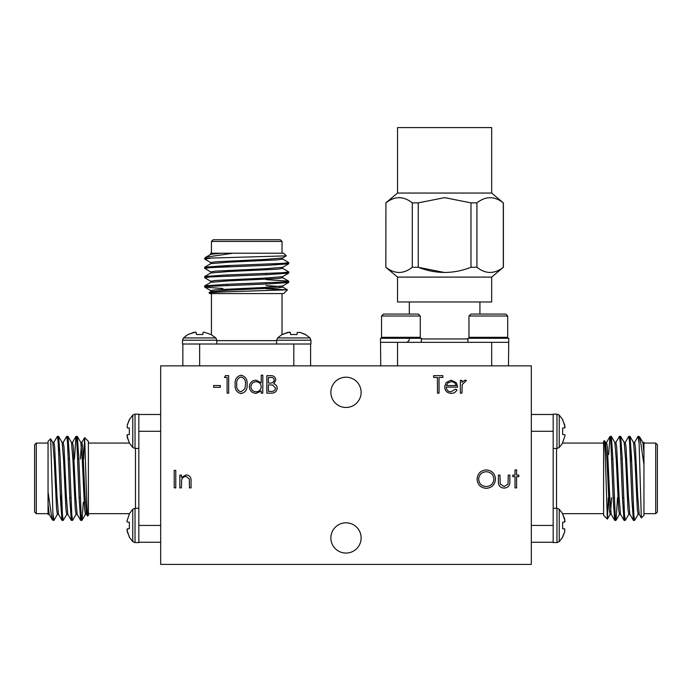 <?xml version="1.0" encoding="UTF-8"?>
<svg xmlns="http://www.w3.org/2000/svg" width="692" height="692" viewBox="0 0 692 692"><rect width="100%" height="100%" fill="white"/><g stroke="black" fill="none" stroke-linecap="round" stroke-linejoin="round"><path stroke-width="1.04" d="M531.318 365.852L160.682 365.852L160.682 564.413L531.318 564.413L531.318 365.852M450.89 391.819L455.604 389.12L456.997 389.856C455.725 392.191 453.753 393.367 451.089 393.385C447.101 393.047 444.947 390.859 444.653 386.802L446.124 382.529L451.132 380.142L456.279 382.659L457.672 387.105L446.228 387.105C446.461 389.994 448.018 391.568 450.89 391.819M174.211 487.886L174.211 470.378L175.785 470.378L175.785 487.886L174.211 487.886M261.23 375.202L262.804 375.202L262.804 393.16L261.23 393.16L261.23 390.954L256.005 393.385C251.931 393.013 249.708 390.798 249.336 386.733C249.751 382.693 251.992 380.496 256.057 380.142L261.23 382.84L261.23 375.202M224.416 377.451L225.436 375.652L228.68 375.652L228.68 393.16L227.106 393.16L227.106 377.451L224.416 377.451M477.073 479.21C477.541 473.587 480.577 470.491 486.165 469.929C491.865 470.378 494.97 473.44 495.481 479.123C494.979 484.746 491.926 487.817 486.303 488.336C480.689 487.86 477.61 484.815 477.073 479.21M515.012 475.093L515.012 469.929L516.587 469.929L516.587 475.093L518.827 475.093L518.827 476.658L516.587 476.658L516.587 487.886L515.012 487.886L515.012 476.658L512.772 476.658L512.772 475.093L515.012 475.093M361.129 392.329A15.129 15.129 0 0 0 338.431 379.225A15.129 15.129 0 0 0 338.431 405.434A15.129 15.129 0 0 0 361.129 392.329M361.129 537.935A15.129 15.129 0 0 0 338.431 524.83A15.129 15.129 0 0 0 338.431 551.04A15.129 15.129 0 0 0 361.129 537.935M213.638 387.33L213.638 385.53L220.367 385.53L220.367 387.33L213.638 387.33M498.396 481.199L498.396 475.093L499.97 475.093L500.221 484.019L504.148 486.537L508.014 484.141L508.274 475.093L509.848 475.093L509.848 481.321C510.073 485.499 508.17 487.765 504.139 488.111C500.057 487.748 498.145 485.447 498.396 481.199M179.825 487.886L179.825 475.093L181.399 475.093L181.399 477.393L186.269 474.868C189.79 475.43 191.381 477.592 191.053 481.355L191.053 487.886L189.478 487.886L189.297 478.959L185.992 476.433C183.787 476.589 182.342 477.722 181.641 479.824L181.399 487.886L179.825 487.886M241.041 393.61C236.629 392.45 234.683 389.38 235.185 384.415C234.674 379.441 236.621 376.37 241.041 375.202C245.513 376.353 247.528 379.424 247.087 384.415C247.528 389.406 245.513 392.468 241.041 393.61M266.844 393.16L266.844 375.652L270.261 375.652C273.513 375.453 275.364 376.898 275.823 379.995L273.798 383.714C275.944 384.449 277.068 385.946 277.172 388.195C276.765 391.421 274.906 393.082 271.584 393.16L266.844 393.16M460.37 393.16L460.37 380.366L461.936 380.366L461.936 382.252L465.059 380.142L466.425 380.583L462.221 384.475L461.936 393.16L460.37 393.16M437.465 377.451L433.65 377.451L433.65 375.652L442.854 375.652L442.854 377.451L439.039 377.451L439.039 393.16L437.465 393.16L437.465 377.451M493.906 479.123C493.431 474.556 490.87 472.091 486.242 471.719C481.623 472.134 479.098 474.626 478.639 479.201C479.123 483.743 481.658 486.182 486.242 486.537C490.896 486.199 493.457 483.725 493.906 479.123M241.093 377.002C237.719 378.057 236.275 380.531 236.759 384.406C236.275 388.29 237.719 390.755 241.093 391.819L244.856 388.809L245.513 384.406C245.919 380.548 244.44 378.074 241.093 377.002M261.23 386.793C260.945 383.653 259.232 381.958 256.075 381.716C252.961 381.975 251.239 383.653 250.902 386.75C251.239 389.838 252.961 391.534 256.057 391.819C259.215 391.577 260.936 389.907 261.23 386.793M270.546 377.451L268.418 377.451L268.418 383.065L269.473 383.065C272.077 383.377 273.669 382.365 274.257 380.02C273.876 378.126 272.639 377.27 270.546 377.451M269.456 384.856L268.418 384.856L268.418 391.369L270.65 391.369C273.34 391.681 274.992 390.617 275.598 388.195L272.735 385.063L269.456 384.856M446.392 385.53L456.106 385.53C455.405 383.083 453.77 381.811 451.21 381.716L447.914 382.91L446.392 385.53M476.926 267.276C485.715 274.162 494.503 274.162 503.3 267.276L503.3 202.877C494.512 195.983 485.723 195.983 476.926 202.877L476.926 267.276L470.984 267.276L470.984 202.877L444.619 197.635L418.245 202.877L418.245 267.276C435.796 274.162 453.381 274.162 470.984 267.276M385.937 267.276C394.717 274.162 403.514 274.162 412.302 267.276L412.302 202.877C403.522 195.983 394.725 195.983 385.937 202.877L385.833 267.276L385.937 202.877M399.12 197.635L400.564 197.696M444.567 272.518L418.245 267.276L412.302 267.276M491.683 277.103L397.545 277.103L397.545 301.971L491.683 301.971L491.683 277.103L503.3 267.276M491.683 193.051L491.683 127.588L397.545 127.588L397.545 193.051L491.683 193.051L503.3 202.877M470.984 202.877L476.926 202.877M412.302 202.877L418.245 202.877M491.683 365.852L491.683 342.324L380.773 342.324M467.913 342.324L467.913 338.284L508.741 338.284L508.499 365.852M507.694 316.01L505.757 314.082L470.897 314.082L468.96 316.01L468.96 337.315L507.694 337.315L507.694 316.01L468.96 316.01M491.683 342.324L508.499 342.324M380.73 365.852L380.488 338.284L421.324 338.284L421.324 342.324M420.278 316.01L418.34 314.082L383.48 314.082L381.543 316.01L381.543 337.315L420.278 337.315L420.278 316.01L381.543 316.01M380.73 342.324L397.554 342.324L397.545 365.852M405.953 342.324C407.995 342.125 409.11 341 409.309 338.959M409.309 301.971L409.309 314.082M186.148 344.01L182.662 344.002M203.085 332.437L203.941 332.117L203.085 332.437L202.903 334.513L196.407 334.513L196.225 332.437L195.36 332.117L187.904 334.513L183.449 337.938L182.506 340.204L182.506 344.01M305.085 334.513L300.077 332.437L297.223 332.437L300.077 332.437L305.544 334.513L309.99 337.938L310.942 340.204L310.942 344.01L307.3 344.01M297.223 332.437L297.041 334.513L290.545 334.513L290.363 332.437L289.507 332.117L282.042 334.513L277.596 337.938L276.644 340.204L276.644 344.002M307.542 344.01L310.604 344.002L310.604 365.852M182.844 344.002L310.604 344.002M187.722 344.01L188.362 344.01M199.651 365.852L199.651 344.01L203.111 344.01M196.225 332.437L193.371 332.437L188.362 334.513L193.371 332.437M203.941 332.117L210.939 334.513L203.941 332.117M215.852 337.938L216.795 340.204L182.506 340.204L183.449 337.938L215.852 337.938L210.939 334.513M216.795 340.204L216.795 344.01M290.337 344.01L293.797 344.01M290.363 332.437L287.509 332.437L282.5 334.513L287.509 332.437M309.99 337.938L277.596 337.938M286.272 255.858L204.694 258.263L205.844 257.19L233.014 253.22L283.703 253.22L286.289 255.806L282.604 257.986L264.707 259.448L215.575 261.784L210.757 262.562L210.757 263.73M285.459 263.142L288.754 263.73L282.604 267.32L264.707 268.79L215.575 271.126L210.757 271.904L210.757 273.072M285.459 272.484L288.754 273.072L282.604 276.662L264.707 278.123L215.575 280.459L210.757 281.237L210.757 282.405M285.459 281.826L288.754 282.405L282.604 286.004L264.707 287.465L215.575 289.801L210.757 290.579L210.757 291.747M266.048 293.572L274.387 293.572M210.541 258.263L204.694 259.059L210.844 262.657M288.685 263.808L267.735 265.287L210.333 267.622L204.694 268.401L210.844 271.991M288.685 273.15L267.735 274.629L210.325 276.956L204.694 277.734L210.844 281.333M288.685 282.483L267.735 283.962L210.325 286.298L204.763 287.154L222.902 288.521M210.757 254.388L210.679 253.22L221.059 253.22L210.844 254.301L205.844 257.19M206.112 258.263L207.981 258.479M282.604 258.964L288.754 262.562L283.123 263.341L225.713 265.676L204.763 267.155L207.981 267.813M282.604 268.306L288.754 271.904L283.115 272.683L225.713 275.018L204.763 276.489L207.981 277.155M266.048 279.62L288.685 281.16L283.123 282.016L225.713 284.351L204.763 285.831L207.981 286.497M287.448 289.827L283.703 293.572L209.737 293.572L208.984 292.733L221.423 291.972L287.448 289.827L266.048 288.806M282.682 257.891L282.682 259.059L277.864 259.837L228.741 262.173L210.844 263.635L204.763 267.155M282.682 267.233L282.682 268.401L277.864 269.179L228.741 271.515L210.844 272.977L204.763 276.489M282.682 276.566L282.682 277.734L277.864 278.513L228.741 280.848L210.844 282.319L204.763 285.831M266.048 285.58L279.871 286.497M282.682 285.908L282.682 287.076L277.864 287.855L228.741 290.19L210.844 291.652L208.984 292.733M233.014 253.22L221.059 253.22M282.025 241.456L211.423 241.456L213.101 239.769L280.346 239.769L282.025 241.456L282.025 253.22M230.332 266.671L220.16 266.671L219.425 265.936M182.844 365.852L182.844 344.036M282.025 293.572L282.025 334.53M219.693 253.22L211.423 253.22L211.423 241.456M138.841 538.947L138.833 542.424M127.267 522.01L126.939 521.154L127.267 522.01L129.343 522.192L129.343 528.688L127.267 528.87L126.939 529.726L129.343 537.191L132.76 541.637L135.026 542.589L138.833 542.589M129.343 420.009L127.267 425.018L127.267 427.872L127.267 425.018L129.343 419.551L132.76 415.096L135.026 414.153L138.833 414.153L138.841 417.795M127.267 427.872L129.343 428.054L129.343 434.55L127.267 434.732L126.939 435.588L129.343 443.044L132.76 447.499L135.026 448.451L138.824 448.451M138.841 417.553L138.824 414.491L160.682 414.491M138.824 542.251L138.824 414.491M138.841 537.381L138.841 536.732M160.682 525.444L138.833 525.444L138.841 521.984M127.267 528.87L127.267 531.724L129.343 536.732L127.267 531.724M126.939 521.154L129.343 514.147L126.939 521.154M88.394 513.672L129.352 513.672L129.343 514.147M129.343 513.689L132.76 509.243L132.76 541.637L135.026 542.589L135.026 508.291L138.841 508.291M138.841 434.758L138.841 431.298M127.267 434.732L127.267 437.586L129.343 442.586L127.267 437.586M132.76 415.096L132.76 447.499M50.689 438.823L53.094 520.401L52.021 519.251L48.051 492.073L48.051 441.384L50.637 438.797L52.808 442.491L54.279 460.388L56.606 509.511L57.384 514.329L58.552 514.329M57.972 439.628L58.561 436.341L62.15 442.491L63.612 460.388L65.948 509.511L66.726 514.329L67.894 514.329M67.314 439.628L67.894 436.341L71.492 442.491L72.954 460.388L75.29 509.511L76.068 514.329L77.236 514.329M76.648 439.628L77.236 436.341L80.826 442.491L82.296 460.388L84.632 509.511L85.41 514.329L86.578 514.329M88.394 459.047L88.394 450.7M53.094 514.554L53.889 520.401L57.479 514.251M58.63 436.41L60.109 457.36L62.444 514.762L63.223 520.401L66.821 514.251M67.972 436.41L69.451 457.36L71.786 514.77L72.565 520.401L76.163 514.251M77.314 436.41L78.793 457.36L81.128 514.77L81.985 520.332L83.351 502.193M49.218 514.329L48.051 514.407L48.051 504.027L49.123 514.251L52.021 519.251M53.094 518.983L53.301 517.106M53.794 442.491L57.384 436.341L58.163 441.972L60.498 499.382L61.977 520.332L62.643 517.106M63.136 442.491L66.726 436.341L67.505 441.98L69.84 499.382L71.319 520.332L71.985 517.106M74.451 459.047L75.99 436.41L76.847 441.972L79.182 499.382L80.661 520.332L81.319 517.106M84.658 437.647L88.394 441.384L88.394 515.35L87.555 516.111L86.803 503.672L84.658 437.647L83.628 459.047M52.722 442.404L53.889 442.404L54.668 447.222L56.995 496.354L58.465 514.251L61.977 520.332M62.055 442.404L63.223 442.404L64.001 447.222L66.337 496.354L67.799 514.251L71.319 520.332M71.397 442.404L72.565 442.404L73.343 447.222L75.679 496.354L77.141 514.251L80.661 520.332M80.41 459.047L81.319 445.224M80.739 442.404L81.907 442.404L82.685 447.222L85.021 496.354L86.483 514.251L87.555 516.111M48.051 492.073L48.051 504.027M36.278 443.07L36.278 513.672L34.6 511.993L34.6 444.748L36.278 443.07L48.051 443.07M61.501 494.763L61.501 504.935L60.758 505.67M160.682 542.251L138.858 542.251M88.394 443.07L129.352 443.07M48.051 513.672L36.278 513.672M553.159 417.795L553.168 414.318M562.657 434.55L564.733 434.732L565.061 435.588L564.733 434.732L562.657 434.55L562.657 428.054L564.733 427.872L565.061 427.007L562.657 419.551L559.24 415.096L556.973 414.153L553.168 414.153M562.657 536.732L564.733 531.724L564.733 528.87L564.733 531.724L562.657 537.191L559.24 541.637L556.973 542.589L553.168 542.589L553.159 538.947M564.733 528.87L562.657 528.688L562.657 522.192L564.733 522.01L565.061 521.154L562.657 513.689L559.24 509.243L556.973 508.291L553.176 508.291M553.159 539.189L553.176 542.251L531.318 542.251M553.176 414.491L553.176 542.251M553.159 419.361L553.159 420.009M531.318 431.298L553.168 431.298L553.159 434.758M564.733 427.872L564.733 425.018L562.657 420.009L564.733 425.018M565.061 435.588L562.657 442.586L565.061 435.588M603.606 443.07L562.648 443.07L562.657 442.586M562.657 443.044L559.24 447.499L559.24 415.096L556.973 414.153L556.973 448.451L553.159 448.451M553.159 521.984L553.159 525.444M564.733 522.01L564.733 519.156L562.657 514.147L564.733 519.156M559.24 541.637L559.24 509.243M641.311 517.919L638.906 436.341L639.979 437.491L643.949 464.661L643.949 515.35L641.363 517.936L639.192 514.251L637.721 496.354L635.394 447.222L634.616 442.404L633.448 442.404M634.028 517.106L633.439 520.401L629.85 514.251L628.388 496.354L626.052 447.222L625.274 442.404L624.106 442.404M624.686 517.106L624.106 520.401L620.508 514.251L619.046 496.354L616.71 447.222L615.932 442.404L614.764 442.404M615.352 517.106L614.764 520.401L611.174 514.251L609.704 496.354L607.368 447.222L606.59 442.404L605.422 442.404M603.606 497.695L603.606 506.042M638.906 442.188L638.111 436.341L634.521 442.491M633.37 520.332L631.891 499.382L629.556 441.98L628.777 436.341L625.179 442.491M624.028 520.332L622.549 499.382L620.214 441.972L619.435 436.341L615.837 442.491M614.686 520.332L613.207 499.382L610.872 441.972L610.015 436.41L608.649 454.549M642.782 442.404L643.949 442.326L643.949 452.706L642.877 442.491L639.979 437.491M638.906 437.759L638.699 439.628M638.206 514.251L634.616 520.401L633.837 514.77L631.502 457.36L630.023 436.41L629.357 439.628M628.864 514.251L625.274 520.401L624.495 514.762L622.16 457.36L620.681 436.41L620.015 439.628M617.549 497.695L616.01 520.332L615.153 514.77L612.818 457.36L611.339 436.41L610.681 439.628M607.342 519.095L603.606 515.35L603.606 441.384L604.445 440.631L605.197 453.07L607.342 519.095L608.372 497.695M639.278 514.329L638.111 514.329L637.332 509.511L635.005 460.388L633.535 442.491L630.023 436.41M629.945 514.329L628.777 514.329L627.999 509.511L625.663 460.388L624.201 442.491L620.681 436.41M620.603 514.329L619.435 514.329L618.657 509.511L616.321 460.388L614.859 442.491L611.339 436.41M611.59 497.695L610.681 511.518M611.261 514.329L610.093 514.329L609.315 509.511L606.979 460.388L605.517 442.491L604.445 440.631M643.949 464.661L643.949 452.706M655.722 513.672L655.722 443.07L657.4 444.748L657.4 511.993L655.722 513.672L643.949 513.672M630.498 461.979L630.498 451.807L631.242 451.072M531.318 414.491L553.142 414.491M603.606 513.672L562.648 513.672M643.949 443.07L655.722 443.07M421.324 338.959L467.913 338.959M310.942 340.204L276.644 340.204M293.797 365.852L293.797 344.036M216.795 340.637L276.644 340.637M135.026 414.153L135.026 448.451M160.682 431.298L138.858 431.298M135.468 508.291L135.468 448.451M556.973 542.589L556.973 508.291M531.318 525.444L553.142 525.444M556.532 448.451L556.532 508.291M397.545 277.103L385.833 267.276M397.545 193.051L385.833 202.877M503.395 267.276L503.395 202.877M506.726 338.284L507.694 337.315M469.929 338.284L468.96 337.315M419.309 338.284L420.278 337.315M382.512 338.284L381.543 337.315M479.919 301.971L479.919 314.082M210.844 290.675L204.763 287.154M288.685 281.16L282.604 277.648M287.431 289.775L282.604 286.981M274.975 264.984L276.203 263.756M211.423 293.572L211.423 334.53M204.694 258.263L204.694 259.059M204.694 267.233L204.694 268.401M204.694 276.566L204.694 277.734M204.694 285.908L204.694 287.076M288.754 262.562L288.754 263.73M288.754 271.895L288.754 273.072M288.754 281.246L288.754 282.405M78.853 459.047L77.686 459.047M69.511 459.047L68.344 459.047M80.289 497.695L79.122 497.695M70.947 497.695L69.78 497.695M132.76 509.243L135.026 508.291M85.497 514.251L81.985 520.332M75.99 436.41L72.47 442.491M84.606 437.664L81.812 442.491M59.806 450.12L58.578 448.892M53.094 520.401L53.881 520.401M62.055 520.401L63.223 520.401M71.397 520.401L72.565 520.401M80.739 520.401L81.898 520.401M57.393 436.341L58.552 436.341M66.726 436.341L67.894 436.341M76.068 436.341L77.236 436.341M613.147 497.695L614.314 497.695M622.489 497.695L623.656 497.695M611.711 459.047L612.878 459.047M621.053 459.047L622.22 459.047M559.24 447.499L556.973 448.451M606.503 442.491L610.015 436.41M616.01 520.332L619.53 514.251M607.394 519.078L610.188 514.251M632.194 506.622L633.422 507.85M638.906 436.341L638.119 436.341M629.945 436.341L628.777 436.341M620.603 436.341L619.435 436.341M611.261 436.341L610.102 436.341M634.607 520.401L633.448 520.401M625.274 520.401L624.106 520.401M615.932 520.401L614.764 520.401M266.048 284.023L266.048 282.864M266.048 274.689L266.048 273.522M227.4 285.459L227.4 284.291M227.4 276.117L227.4 274.949"/></g></svg>
